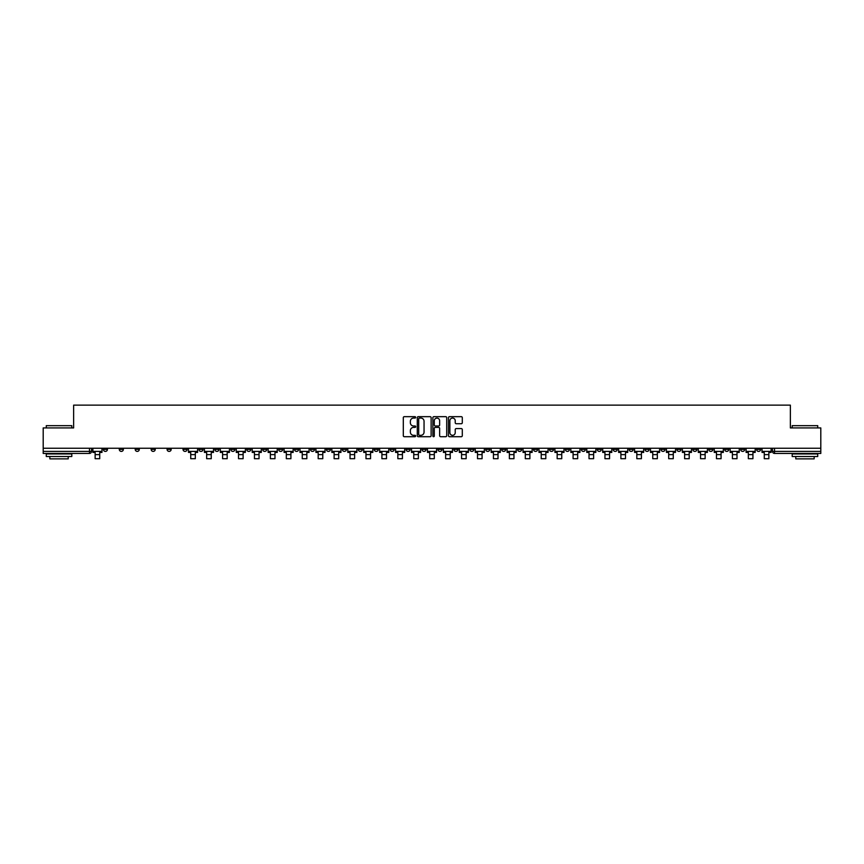 <?xml version="1.0" encoding="UTF-8"?>
<svg xmlns="http://www.w3.org/2000/svg" width="864" height="864" viewBox="0 0 864 864"><rect width="100%" height="100%" fill="white"/><g stroke="black" fill="none" stroke-linecap="round" stroke-linejoin="round"><path stroke-width="1.3" d="M415.66 417.366A0.702 0.702 0 0 0 414.958 416.664L404.309 416.664A1.004 1.004 0 0 0 403.304 417.668L403.304 435.715A1.004 1.004 0 0 0 404.309 436.709L414.958 436.709A0.702 0.702 0 0 0 415.66 436.007A0.702 0.702 0 0 0 414.958 435.316L413.575 435.316A3.208 3.208 0 0 1 410.368 432.097L410.368 430.596A3.208 3.208 0 0 1 413.575 427.388L414.958 427.388A0.702 0.702 0 0 0 415.66 426.686A0.702 0.702 0 0 0 414.958 425.984L413.575 425.984A3.208 3.208 0 0 1 410.368 422.777L410.368 421.276A3.208 3.208 0 0 1 413.575 418.068L414.958 418.068A0.702 0.702 0 0 0 415.66 417.366M629.111 448.243L629.111 449.366L633.193 449.366A2.041 2.041 0 0 1 631.152 451.408A2.041 2.041 0 0 1 629.111 449.366L629.111 448.243M533.52 448.243L533.52 449.366L537.602 449.366A2.041 2.041 0 0 1 535.561 451.408A2.041 2.041 0 0 1 533.52 449.366L533.52 448.243M517.579 448.243L517.579 449.366L521.672 449.366A2.041 2.041 0 0 1 519.62 451.408A2.041 2.041 0 0 1 517.579 449.366L517.579 448.243M421.988 448.243L421.988 449.366L426.082 449.366A2.041 2.041 0 0 1 424.03 451.408A2.041 2.041 0 0 1 421.988 449.366L421.988 448.243M406.058 448.243L406.058 449.366L410.141 449.366A2.041 2.041 0 0 1 408.1 451.408A2.041 2.041 0 0 1 406.058 449.366L406.058 448.243M390.128 448.243L390.128 449.366L394.211 449.366A2.041 2.041 0 0 1 392.17 451.408A2.041 2.041 0 0 1 390.128 449.366L390.128 448.243M358.268 448.243L358.268 449.366L362.351 449.366A2.041 2.041 0 0 1 360.31 451.408A2.041 2.041 0 0 1 358.268 449.366L358.268 448.243M326.398 449.366L326.398 448.243L326.398 449.366A2.041 2.041 0 0 0 328.439 451.408A2.041 2.041 0 0 1 326.398 449.366L330.48 449.366A2.041 2.041 0 0 1 328.439 451.408A2.041 2.041 0 0 0 330.48 449.366L330.48 448.243L330.48 449.366M310.468 449.366L310.468 448.243L310.468 449.366A2.041 2.041 0 0 0 312.509 451.408A2.041 2.041 0 0 1 310.468 449.366L314.55 449.366A2.041 2.041 0 0 1 312.509 451.408M294.538 449.366L294.538 448.243L294.538 449.366A2.041 2.041 0 0 0 296.579 451.408A2.041 2.041 0 0 1 294.538 449.366L298.62 449.366A2.041 2.041 0 0 1 296.579 451.408A2.041 2.041 0 0 0 298.62 449.366L298.62 448.243L298.62 449.366M278.608 448.243L278.608 449.366L282.69 449.366A2.041 2.041 0 0 1 280.649 451.408A2.041 2.041 0 0 1 278.608 449.366L278.608 448.243M262.678 448.243L262.678 449.366L266.76 449.366A2.041 2.041 0 0 1 264.719 451.408A2.041 2.041 0 0 1 262.678 449.366L262.678 448.243M246.737 448.243L246.737 449.366L250.83 449.366A2.041 2.041 0 0 1 248.778 451.408A2.041 2.041 0 0 1 246.737 449.366L246.737 448.243M230.807 449.366L230.807 448.243L230.807 449.366A2.041 2.041 0 0 0 232.848 451.408A2.041 2.041 0 0 1 230.807 449.366L234.889 449.366A2.041 2.041 0 0 1 232.848 451.408M198.947 449.366L198.947 448.243L198.947 449.366A2.041 2.041 0 0 0 200.988 451.408A2.041 2.041 0 0 1 198.947 449.366L203.029 449.366A2.041 2.041 0 0 1 200.988 451.408A2.041 2.041 0 0 0 203.029 449.366L203.029 448.243L203.029 449.366M183.017 449.366L183.017 448.243L183.017 449.366A2.041 2.041 0 0 0 185.058 451.408A2.041 2.041 0 0 1 183.017 449.366L187.099 449.366A2.041 2.041 0 0 1 185.058 451.408A2.041 2.041 0 0 0 187.099 449.366L187.099 448.243L187.099 449.366M167.076 449.366L167.076 448.243L167.076 449.366A2.041 2.041 0 0 0 169.128 451.408A2.041 2.041 0 0 1 167.076 449.366L171.169 449.366A2.041 2.041 0 0 1 169.128 451.408A2.041 2.041 0 0 0 171.169 449.366L171.169 448.243L171.169 449.366M151.146 449.366L151.146 448.243L151.146 449.366A2.041 2.041 0 0 0 153.187 451.408A2.041 2.041 0 0 1 151.146 449.366L155.239 449.366A2.041 2.041 0 0 1 153.187 451.408M135.216 449.366L135.216 448.243L135.216 449.366A2.041 2.041 0 0 0 137.257 451.408A2.041 2.041 0 0 1 135.216 449.366L139.298 449.366A2.041 2.041 0 0 1 137.257 451.408A2.041 2.041 0 0 0 139.298 449.366L139.298 448.243L139.298 449.366M119.286 449.366L119.286 448.243L119.286 449.366A2.041 2.041 0 0 0 121.327 451.408A2.041 2.041 0 0 1 119.286 449.366L123.368 449.366A2.041 2.041 0 0 1 121.327 451.408A2.041 2.041 0 0 0 123.368 449.366L123.368 448.243L123.368 449.366M461.3 423.727A1.004 1.004 0 0 0 462.294 422.734L462.294 417.668A1.004 1.004 0 0 0 461.3 416.664L449.464 416.664A1.004 1.004 0 0 0 448.47 417.668L448.47 435.715A1.004 1.004 0 0 0 449.464 436.709L461.3 436.709A1.004 1.004 0 0 0 462.294 435.715L462.294 429.592A1.004 1.004 0 0 0 461.3 428.598L456.235 428.598A1.004 1.004 0 0 0 455.231 429.592L455.231 432.626A2.678 2.678 0 0 1 452.552 435.316A2.678 2.678 0 0 1 449.874 432.626L449.874 420.746A2.678 2.678 0 0 1 452.552 418.068A2.678 2.678 0 0 1 455.231 420.746L455.231 422.734A1.004 1.004 0 0 0 456.235 423.727L461.3 423.727M43.2 448.243L43.2 427.918L73.634 427.918L73.634 405.14L790.366 405.14L790.366 427.918L820.8 427.918L820.8 448.243L43.2 448.243L43.2 451.408L91.508 451.408L91.508 448.243L91.508 451.408A2.041 2.041 0 0 1 89.467 453.449L43.2 453.449L43.2 451.408M431.125 417.668A1.004 1.004 0 0 0 430.121 416.664L418.295 416.664A1.004 1.004 0 0 0 417.29 417.668L417.29 435.715A1.004 1.004 0 0 0 418.295 436.709L430.121 436.709A1.004 1.004 0 0 0 431.125 435.715L431.125 417.668M433.879 416.664L445.705 416.664A1.004 1.004 0 0 1 446.71 417.668L446.71 435.715A1.004 1.004 0 0 1 445.705 436.709L440.651 436.709A1.004 1.004 0 0 1 439.646 435.715L439.646 428.393A1.004 1.004 0 0 0 438.642 427.388L435.283 427.388A1.004 1.004 0 0 0 434.279 428.393L434.279 436.007A0.702 0.702 0 0 1 433.577 436.709A0.702 0.702 0 0 1 432.875 436.007L432.875 417.668A1.004 1.004 0 0 1 433.879 416.664M772.492 448.243L772.492 451.408L820.8 451.408L820.8 453.449L774.533 453.449A2.041 2.041 0 0 1 772.492 451.408M820.8 448.243L820.8 451.408M760.644 448.243L760.644 449.366A2.041 2.041 0 0 1 758.603 451.408A2.041 2.041 0 0 1 756.562 449.366A2.041 2.041 0 0 0 758.603 451.408A2.041 2.041 0 0 0 760.644 449.366L756.562 449.366L756.562 448.243M744.714 448.243L744.714 449.366A2.041 2.041 0 0 1 742.673 451.408A2.041 2.041 0 0 1 740.632 449.366L744.714 449.366M740.632 448.243L740.632 449.366M728.784 448.243L728.784 449.366A2.041 2.041 0 0 1 726.743 451.408A2.041 2.041 0 0 1 724.702 449.366L728.784 449.366M724.702 448.243L724.702 449.366M712.854 449.366L712.854 448.243L712.854 449.366A2.041 2.041 0 0 1 710.813 451.408A2.041 2.041 0 0 1 708.761 449.366L712.854 449.366A2.041 2.041 0 0 1 710.813 451.408M708.761 448.243L708.761 449.366M696.924 448.243L696.924 449.366A2.041 2.041 0 0 1 694.872 451.408A2.041 2.041 0 0 1 692.831 449.366A2.041 2.041 0 0 0 694.872 451.408M692.831 448.243L692.831 449.366L696.924 449.366M680.983 448.243L680.983 449.366A2.041 2.041 0 0 1 678.942 451.408A2.041 2.041 0 0 1 676.901 449.366L680.983 449.366A2.041 2.041 0 0 1 678.942 451.408M676.901 448.243L676.901 449.366M665.053 448.243L665.053 449.366A2.041 2.041 0 0 1 663.012 451.408A2.041 2.041 0 0 1 660.971 449.366A2.041 2.041 0 0 0 663.012 451.408M660.971 448.243L660.971 449.366L665.053 449.366M649.123 448.243L649.123 449.366A2.041 2.041 0 0 1 647.082 451.408A2.041 2.041 0 0 1 645.041 449.366L649.123 449.366M645.041 448.243L645.041 449.366M633.193 448.243L633.193 449.366A2.041 2.041 0 0 1 631.152 451.408M617.263 448.243L617.263 449.366A2.041 2.041 0 0 1 615.222 451.408A2.041 2.041 0 0 1 613.17 449.366L617.263 449.366M613.17 448.243L613.17 449.366M601.322 448.243L601.322 449.366A2.041 2.041 0 0 1 599.281 451.408A2.041 2.041 0 0 1 597.24 449.366L601.322 449.366M597.24 448.243L597.24 449.366M585.392 448.243L585.392 449.366A2.041 2.041 0 0 1 583.351 451.408A2.041 2.041 0 0 1 581.31 449.366A2.041 2.041 0 0 0 583.351 451.408M581.31 448.243L581.31 449.366L585.392 449.366M569.462 448.243L569.462 449.366A2.041 2.041 0 0 1 567.421 451.408A2.041 2.041 0 0 1 565.38 449.366L569.462 449.366M565.38 448.243L565.38 449.366M553.532 448.243L553.532 449.366A2.041 2.041 0 0 1 551.491 451.408A2.041 2.041 0 0 1 549.45 449.366L553.532 449.366M549.45 448.243L549.45 449.366M537.602 448.243L537.602 449.366M521.672 448.243L521.672 449.366L521.672 448.243M505.732 448.243L505.732 449.366A2.041 2.041 0 0 1 503.69 451.408A2.041 2.041 0 0 1 501.649 449.366L505.732 449.366M501.649 448.243L501.649 449.366M489.802 448.243L489.802 449.366A2.041 2.041 0 0 1 487.76 451.408A2.041 2.041 0 0 1 485.719 449.366L489.802 449.366M485.719 448.243L485.719 449.366M473.872 448.243L473.872 449.366A2.041 2.041 0 0 1 471.83 451.408A2.041 2.041 0 0 1 469.789 449.366L473.872 449.366M469.789 448.243L469.789 449.366M457.942 448.243L457.942 449.366A2.041 2.041 0 0 1 455.9 451.408A2.041 2.041 0 0 1 453.859 449.366L457.942 449.366M453.859 448.243L453.859 449.366M442.012 448.243L442.012 449.366A2.041 2.041 0 0 1 439.97 451.408A2.041 2.041 0 0 1 437.918 449.366L442.012 449.366M437.918 448.243L437.918 449.366M426.082 448.243L426.082 449.366A2.041 2.041 0 0 1 424.03 451.408M410.141 448.243L410.141 449.366M394.211 449.366L394.211 448.243L394.211 449.366A2.041 2.041 0 0 1 392.17 451.408M378.281 448.243L378.281 449.366A2.041 2.041 0 0 1 376.24 451.408A2.041 2.041 0 0 1 374.198 449.366A2.041 2.041 0 0 0 376.24 451.408A2.041 2.041 0 0 0 378.281 449.366L374.198 449.366L374.198 448.243M362.351 449.366L362.351 448.243L362.351 449.366A2.041 2.041 0 0 1 360.31 451.408M346.421 448.243L346.421 449.366A2.041 2.041 0 0 1 344.38 451.408A2.041 2.041 0 0 1 342.328 449.366A2.041 2.041 0 0 0 344.38 451.408M342.328 448.243L342.328 449.366L346.421 449.366M314.55 448.243L314.55 449.366L314.55 448.243M282.69 449.366L282.69 448.243L282.69 449.366A2.041 2.041 0 0 1 280.649 451.408M266.76 449.366L266.76 448.243L266.76 449.366A2.041 2.041 0 0 1 264.719 451.408M250.83 449.366L250.83 448.243L250.83 449.366A2.041 2.041 0 0 1 248.778 451.408M234.889 448.243L234.889 449.366L234.889 448.243M218.959 449.366L218.959 448.243L218.959 449.366A2.041 2.041 0 0 1 216.918 451.408A2.041 2.041 0 0 1 214.877 449.366L218.959 449.366A2.041 2.041 0 0 1 216.918 451.408M214.877 448.243L214.877 449.366M155.239 448.243L155.239 449.366L155.239 448.243M107.438 448.243L107.438 449.366A2.041 2.041 0 0 1 105.397 451.408A2.041 2.041 0 0 1 103.356 449.366A2.041 2.041 0 0 0 105.397 451.408A2.041 2.041 0 0 0 107.438 449.366L107.438 448.243M103.356 448.243L103.356 449.366L107.438 449.366M89.467 448.243L89.467 453.449A2.041 2.041 0 0 0 91.508 451.408M419.396 418.068A0.702 0.702 0 0 0 418.694 418.77L418.694 434.614A0.702 0.702 0 0 0 419.396 435.316L420.844 435.316A3.208 3.208 0 0 0 424.051 432.097L424.051 421.276A3.208 3.208 0 0 0 420.844 418.068L419.396 418.068M439.646 420.8A2.678 2.678 0 0 0 436.957 418.122A2.678 2.678 0 0 0 434.279 420.8L434.279 424.98A1.004 1.004 0 0 0 435.283 425.984L438.642 425.984A1.004 1.004 0 0 0 439.646 424.98L439.646 420.8M92.88 451.408L101.974 451.408L101.974 452.423L99.727 452.423L99.727 458.708L95.137 458.708L95.137 452.423L92.88 452.423L92.88 448.243M101.974 451.408L101.974 448.243M46.267 425.671L71.798 425.671L46.267 425.671L46.267 427.918M71.798 456.516L46.267 456.516L46.267 453.956L71.798 453.956L71.798 456.516M68.224 456.516L68.224 458.86L49.842 458.86L49.842 456.516M792.202 425.671L817.733 425.671L792.202 425.671L792.202 427.918M817.733 456.516L792.202 456.516L792.202 453.956L817.733 453.956L817.733 456.516M814.158 456.516L814.158 458.86L795.776 458.86L795.776 456.516M188.482 451.408L197.564 451.408L197.564 452.423L195.318 452.423L195.318 458.708L190.728 458.708L190.728 452.423L188.482 452.423L188.482 448.243M197.564 451.408L197.564 448.243M204.412 451.408L213.494 451.408L213.494 452.423L211.248 452.423L211.248 458.708L206.658 458.708L206.658 452.423L204.412 452.423L204.412 448.243M213.494 451.408L213.494 448.243M220.342 451.408L229.424 451.408L229.424 452.423L227.178 452.423L227.178 458.708L222.588 458.708L222.588 452.423L220.342 452.423L220.342 448.243M229.424 451.408L229.424 448.243M236.272 451.408L245.365 451.408L245.365 452.423L243.119 452.423L243.119 458.708L238.518 458.708L238.518 452.423L236.272 452.423L236.272 448.243M245.365 451.408L245.365 448.243M252.202 451.408L261.295 451.408L261.295 452.423L259.049 452.423L259.049 458.708L254.448 458.708L254.448 452.423L252.202 452.423L252.202 448.243M261.295 451.408L261.295 448.243M268.132 451.408L277.225 451.408L277.225 452.423L274.979 452.423L274.979 458.708L270.378 458.708L270.378 452.423L268.132 452.423L268.132 448.243M277.225 451.408L277.225 448.243M284.072 451.408L293.155 451.408L293.155 452.423L290.909 452.423L290.909 458.708L286.319 458.708L286.319 452.423L284.072 452.423L284.072 448.243M293.155 451.408L293.155 448.243M300.002 451.408L309.085 451.408L309.085 452.423L306.839 452.423L306.839 458.708L302.249 458.708L302.249 452.423L300.002 452.423L300.002 448.243M309.085 451.408L309.085 448.243M315.932 451.408L325.026 451.408L325.026 452.423L322.78 452.423L322.78 458.708L318.179 458.708L318.179 452.423L315.932 452.423L315.932 448.243M325.026 451.408L325.026 448.243M331.862 451.408L340.956 451.408L340.956 452.423L338.71 452.423L338.71 458.708L334.109 458.708L334.109 452.423L331.862 452.423L331.862 448.243M340.956 451.408L340.956 448.243M347.792 451.408L356.886 451.408L356.886 452.423L354.64 452.423L354.64 458.708L350.039 458.708L350.039 452.423L347.792 452.423L347.792 448.243M356.886 451.408L356.886 448.243M363.722 451.408L372.816 451.408L372.816 452.423L370.57 452.423L370.57 458.708L365.98 458.708L365.98 452.423L363.722 452.423L363.722 448.243M372.816 451.408L372.816 448.243M379.663 451.408L388.746 451.408L388.746 452.423L386.5 452.423L386.5 458.708L381.91 458.708L381.91 452.423L379.663 452.423L379.663 448.243M388.746 451.408L388.746 448.243M395.593 451.408L404.676 451.408L404.676 452.423L402.43 452.423L402.43 458.708L397.84 458.708L397.84 452.423L395.593 452.423L395.593 448.243M404.676 451.408L404.676 448.243M411.523 451.408L420.617 451.408L420.617 452.423L418.37 452.423L418.37 458.708L413.77 458.708L413.77 452.423L411.523 452.423L411.523 448.243M420.617 451.408L420.617 448.243M427.453 451.408L436.547 451.408L436.547 452.423L434.3 452.423L434.3 458.708L429.7 458.708L429.7 452.423L427.453 452.423L427.453 448.243M436.547 451.408L436.547 448.243M443.383 451.408L452.477 451.408L452.477 452.423L450.23 452.423L450.23 458.708L445.63 458.708L445.63 452.423L443.383 452.423L443.383 448.243M452.477 451.408L452.477 448.243M459.324 451.408L468.407 451.408L468.407 452.423L466.16 452.423L466.16 458.708L461.57 458.708L461.57 452.423L459.324 452.423L459.324 448.243M468.407 451.408L468.407 448.243M475.254 451.408L484.337 451.408L484.337 452.423L482.09 452.423L482.09 458.708L477.5 458.708L477.5 452.423L475.254 452.423L475.254 448.243M484.337 451.408L484.337 448.243M491.184 451.408L500.278 451.408L500.278 452.423L498.02 452.423L498.02 458.708L493.43 458.708L493.43 452.423L491.184 452.423L491.184 448.243M500.278 451.408L500.278 448.243M507.114 451.408L516.208 451.408L516.208 452.423L513.961 452.423L513.961 458.708L509.36 458.708L509.36 452.423L507.114 452.423L507.114 448.243M516.208 451.408L516.208 448.243M523.044 451.408L532.138 451.408L532.138 452.423L529.891 452.423L529.891 458.708L525.29 458.708L525.29 452.423L523.044 452.423L523.044 448.243M532.138 451.408L532.138 448.243M538.974 451.408L548.068 451.408L548.068 452.423L545.821 452.423L545.821 458.708L541.22 458.708L541.22 452.423L538.974 452.423L538.974 448.243M548.068 451.408L548.068 448.243M554.915 451.408L563.998 451.408L563.998 452.423L561.751 452.423L561.751 458.708L557.161 458.708L557.161 452.423L554.915 452.423L554.915 448.243M563.998 451.408L563.998 448.243M570.845 451.408L579.928 451.408L579.928 452.423L577.681 452.423L577.681 458.708L573.091 458.708L573.091 452.423L570.845 452.423L570.845 448.243M579.928 451.408L579.928 448.243M586.775 451.408L595.868 451.408L595.868 452.423L593.622 452.423L593.622 458.708L589.021 458.708L589.021 452.423L586.775 452.423L586.775 448.243M595.868 451.408L595.868 448.243M602.705 451.408L611.798 451.408L611.798 452.423L609.552 452.423L609.552 458.708L604.951 458.708L604.951 452.423L602.705 452.423L602.705 448.243M611.798 451.408L611.798 448.243M618.635 451.408L627.728 451.408L627.728 452.423L625.482 452.423L625.482 458.708L620.881 458.708L620.881 452.423L618.635 452.423L618.635 448.243M627.728 451.408L627.728 448.243M634.576 451.408L643.658 451.408L643.658 452.423L641.412 452.423L641.412 458.708L636.822 458.708L636.822 452.423L634.576 452.423L634.576 448.243M643.658 451.408L643.658 448.243M650.506 451.408L659.588 451.408L659.588 452.423L657.342 452.423L657.342 458.708L652.752 458.708L652.752 452.423L650.506 452.423L650.506 448.243M659.588 451.408L659.588 448.243M666.436 451.408L675.518 451.408L675.518 452.423L673.272 452.423L673.272 458.708L668.682 458.708L668.682 452.423L666.436 452.423L666.436 448.243M675.518 451.408L675.518 448.243M682.366 451.408L691.459 451.408L691.459 452.423L689.213 452.423L689.213 458.708L684.612 458.708L684.612 452.423L682.366 452.423L682.366 448.243M691.459 451.408L691.459 448.243M698.296 451.408L707.389 451.408L707.389 452.423L705.143 452.423L705.143 458.708L700.542 458.708L700.542 452.423L698.296 452.423L698.296 448.243M707.389 451.408L707.389 448.243M714.226 451.408L723.319 451.408L723.319 452.423L721.073 452.423L721.073 458.708L716.472 458.708L716.472 452.423L714.226 452.423L714.226 448.243M723.319 451.408L723.319 448.243M730.166 451.408L739.249 451.408L739.249 452.423L737.003 452.423L737.003 458.708L732.413 458.708L732.413 452.423L730.166 452.423L730.166 448.243M739.249 451.408L739.249 448.243M746.096 451.408L755.179 451.408L755.179 452.423L752.933 452.423L752.933 458.708L748.343 458.708L748.343 452.423L746.096 452.423L746.096 448.243M755.179 451.408L755.179 448.243M762.026 451.408L771.12 451.408L771.12 452.423L768.863 452.423L768.863 458.708L764.273 458.708L764.273 452.423L762.026 452.423L762.026 448.243M771.12 451.408L771.12 448.243M774.533 448.243L774.533 453.449M95.137 454.626L99.727 454.626M190.728 454.626L195.318 454.626M206.658 454.626L211.248 454.626M222.588 454.626L227.178 454.626M238.518 454.626L243.119 454.626M254.448 454.626L259.049 454.626M270.378 454.626L274.979 454.626M286.319 454.626L290.909 454.626M302.249 454.626L306.839 454.626M318.179 454.626L322.78 454.626M334.109 454.626L338.71 454.626M350.039 454.626L354.64 454.626M365.98 454.626L370.57 454.626M381.91 454.626L386.5 454.626M397.84 454.626L402.43 454.626M413.77 454.626L418.37 454.626M429.7 454.626L434.3 454.626M445.63 454.626L450.23 454.626M461.57 454.626L466.16 454.626M477.5 454.626L482.09 454.626M493.43 454.626L498.02 454.626M509.36 454.626L513.961 454.626M525.29 454.626L529.891 454.626M541.22 454.626L545.821 454.626M557.161 454.626L561.751 454.626M573.091 454.626L577.681 454.626M589.021 454.626L593.622 454.626M604.951 454.626L609.552 454.626M620.881 454.626L625.482 454.626M636.822 454.626L641.412 454.626M652.752 454.626L657.342 454.626M668.682 454.626L673.272 454.626M684.612 454.626L689.213 454.626M700.542 454.626L705.143 454.626M716.472 454.626L721.073 454.626M732.413 454.626L737.003 454.626M748.343 454.626L752.933 454.626M764.273 454.626L768.863 454.626M71.798 427.918L71.798 425.671M817.733 427.918L817.733 425.671"/></g></svg>
